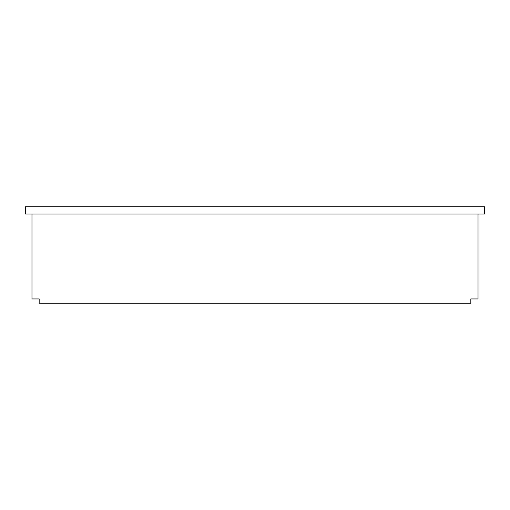 <?xml version="1.0" encoding="UTF-8"?>
<svg xmlns="http://www.w3.org/2000/svg" width="510" height="510" viewBox="0 0 510 510"><rect width="100%" height="100%" fill="white"/><g stroke="black" fill="none" stroke-linecap="round" stroke-linejoin="round"><path stroke-width="0.76" d="M484.5 214.047L484.5 206.741L25.5 206.741L25.5 214.047L484.5 214.047M478.023 214.047L478.023 298.943L470.832 298.943L470.832 303.259L39.168 303.259L39.168 298.943L31.977 298.943L31.977 214.047M39.168 298.943L39.168 303.259M470.832 303.259L470.832 298.943"/></g></svg>
